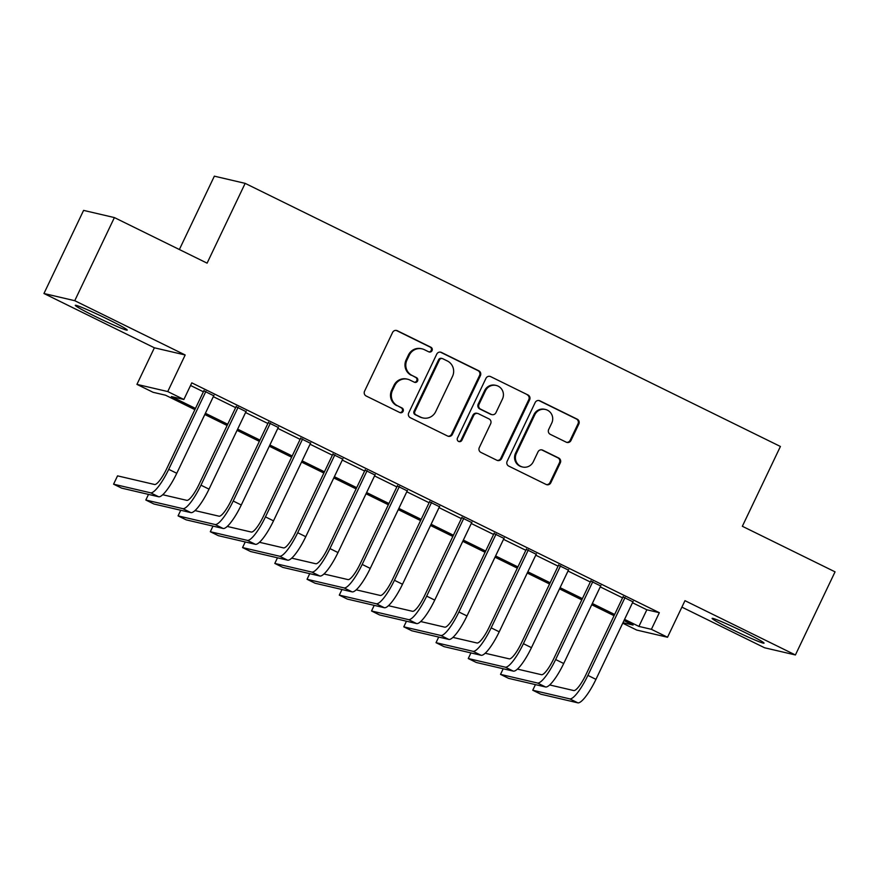 <?xml version="1.0" encoding="UTF-8"?>
<svg xmlns="http://www.w3.org/2000/svg" width="879" height="879" viewBox="0 0 879 879"><rect width="100%" height="100%" fill="white"/><g stroke="black" fill="none" stroke-linecap="round" stroke-linejoin="round"><path stroke-width="1.32" d="M432.061 350.633A2.538 2.461 103.1 0 0 430.93 347.26L397.308 330.735A3.626 3.527 103.1 0 0 392.583 332.438L364.565 391.188A3.626 3.527 103.1 0 0 366.169 396L399.802 412.537A2.538 2.461 103.1 0 0 403.109 411.339A2.538 2.461 103.1 0 0 401.978 407.966L397.627 405.823A11.581 11.273 103.1 0 1 392.484 390.408L394.814 385.507A11.581 11.273 103.1 0 1 409.922 380.047L414.284 382.189A2.538 2.461 103.1 0 0 417.58 380.992A2.538 2.461 103.1 0 0 416.459 377.618L412.108 375.476A11.581 11.273 103.1 0 1 406.955 360.049L409.295 355.16A11.581 11.273 103.1 0 1 424.403 349.699L428.754 351.831A2.538 2.461 103.1 0 0 432.061 350.633M428.864 351.886A2.538 2.461 103.1 0 0 430.106 347.073L396.473 330.537A3.626 3.527 103.1 0 0 396.154 330.405M399.912 412.581A2.538 2.461 103.1 0 0 401.154 407.768L397.627 405.823M414.383 382.233A2.538 2.461 103.1 0 0 415.624 377.421L412.108 375.476M744.579 632.287A28.765 1.461 -154.5 0 0 712.122 618.376A28.765 1.461 -154.5 0 0 731.592 629.254A28.765 1.461 -154.5 0 0 764.049 643.153A28.765 1.461 -154.5 0 0 744.579 632.287M107.765 319.231A28.765 1.461 -154.5 0 0 75.297 305.321A28.765 1.461 -154.5 0 0 94.778 316.198A28.765 1.461 -154.5 0 0 127.235 330.097A28.765 1.461 -154.5 0 0 107.765 319.231M566.263 442.192A3.626 3.527 103.1 0 0 570.987 440.489L578.843 424.008A3.626 3.527 103.1 0 0 577.239 419.184L539.893 400.824A3.626 3.527 103.1 0 0 535.168 402.538L507.15 461.277A3.626 3.527 103.1 0 0 508.754 466.101L546.101 484.461A3.626 3.527 103.1 0 0 550.825 482.747L560.319 462.837A3.626 3.527 103.1 0 0 558.714 458.025L542.728 450.169A3.626 3.527 103.1 0 0 538.003 451.872L533.3 461.739A9.68 9.416 103.1 0 1 522.631 467.013A9.68 9.416 103.1 0 1 516.369 453.421L534.817 414.745A9.68 9.416 103.1 0 1 545.474 409.482A9.68 9.416 103.1 0 1 551.748 423.074L548.672 429.512A3.626 3.527 103.1 0 0 550.276 434.336L566.263 442.192M632.495 602.741L646.845 609.784L659.327 612.696L651.405 629.32L667.524 637.253L636.726 630.067L622.739 623.189M114.391 217.574L74.748 300.695L43.95 293.509L83.593 210.389L114.391 217.574L207.092 263.151L245.153 183.359L780.409 446.477L742.348 526.279L835.05 571.844L795.407 654.965L684.972 600.676L667.524 637.253M43.95 293.509L154.385 347.798L185.183 354.984L74.748 300.695M185.183 354.984L167.746 391.562L183.865 399.484L171.372 396.572L195.468 408.416M659.327 612.696L191.798 382.859L183.865 399.484M480.417 375.619A3.626 3.527 103.1 0 0 478.802 370.795L441.456 352.435A3.626 3.527 103.1 0 0 436.731 354.149L408.713 412.888A3.626 3.527 103.1 0 0 410.328 417.712L447.675 436.072A3.626 3.527 103.1 0 0 452.388 434.358L480.417 375.619L479.582 375.421A3.626 3.527 103.1 0 0 477.967 370.608L440.621 352.248A3.626 3.527 103.1 0 0 440.302 352.105M490.669 376.63L528.015 394.99A3.626 3.527 103.1 0 1 529.63 399.813L501.612 458.552A3.626 3.527 103.1 0 1 496.888 460.266L480.901 452.399A3.626 3.527 103.1 0 1 479.297 447.587L490.658 423.766A3.626 3.527 103.1 0 0 489.054 418.942L478.451 413.734A3.626 3.527 103.1 0 0 473.726 415.437L461.893 440.236A2.538 2.461 103.1 0 1 459.102 441.621A2.538 2.461 103.1 0 1 457.465 438.061L485.955 378.344A3.626 3.527 103.1 0 1 490.669 376.63L528.015 394.99M681.895 607.125L764.609 647.779L795.407 654.965M213.762 395.759L203.829 390.88M246.01 411.614L236.077 406.724M278.247 427.458L268.315 422.579M310.496 443.313L300.563 438.423M342.744 459.168L332.8 454.278M374.981 475.012L365.049 470.133M407.23 490.867L397.297 485.977M439.467 506.722L429.534 501.832M471.715 522.565L461.783 517.687M503.964 538.42L494.02 533.531M536.201 554.264L526.268 549.386M568.449 570.119L558.517 565.241M600.687 585.974L590.754 581.085M190.545 385.474L203.39 391.792M213.322 396.671L235.638 407.636M245.571 412.526L267.886 423.491M277.819 428.381L300.124 439.346M310.056 444.225L332.372 455.19M342.305 460.08L364.609 471.045M374.542 475.924L396.858 486.9M406.79 491.779L429.106 502.744M439.039 507.633L461.343 518.599M471.276 523.477L493.591 534.443M503.524 539.332L525.829 550.298M535.772 555.187L558.077 566.153M568.01 571.031L590.325 581.997M600.258 586.886L622.563 597.852M632.935 601.818L623.002 596.94M245.153 183.359L214.355 176.163L179.371 249.515M194.885 409.636L165.549 395.209L153.067 392.298L136.937 384.376L167.746 391.562M154.385 347.798L136.937 384.376M624.573 619.365L638.912 626.408L651.405 629.32M205.4 413.295L227.705 424.26M237.638 429.15L259.953 440.115M269.886 445.005L292.191 455.97M302.134 460.849L324.439 471.814M334.372 476.704L356.687 487.669M366.62 492.548L388.925 503.524M398.857 508.403L421.173 519.368M431.106 524.258L453.41 535.223M463.354 540.102L485.658 551.067M495.591 555.957L517.907 566.922M527.839 571.811L550.144 582.777M560.077 587.655L582.392 598.621M592.325 603.51L614.641 614.476M622.98 622.695L633.089 625.057L623.991 620.574M614.058 615.696L591.743 604.73M581.81 599.841L559.505 588.875M549.562 583.997L527.257 573.031M517.324 568.142L495.009 557.176M485.076 552.287L462.772 541.321M452.839 536.443L430.523 525.477M420.591 520.588L398.286 509.622M388.342 504.744L366.038 493.767M356.105 488.889L333.789 477.923M323.857 473.034L301.552 462.068M291.619 457.19L269.304 446.213M259.371 441.335L237.055 430.369M227.123 425.48L204.818 414.514M646.845 609.784L638.912 626.408M422.052 348.853L421.228 348.666A11.581 11.273 103.1 0 0 408.46 354.962L409.295 355.16M411.273 375.278A11.581 11.273 103.1 0 1 406.131 359.863L408.46 354.962M407.581 379.201L406.746 379.014A11.581 11.273 103.1 0 0 393.99 385.321L394.814 385.507M396.792 405.637A11.581 11.273 103.1 0 1 391.649 390.21L393.99 385.321M447.993 436.204A3.626 3.527 103.1 0 0 451.564 434.171L479.582 375.421M442.763 358.72A2.538 2.461 103.1 0 0 439.456 359.918L414.855 411.482A2.538 2.461 103.1 0 0 415.987 414.855L420.58 417.107A11.581 11.273 103.1 0 0 435.687 411.647L452.498 376.399A11.581 11.273 103.1 0 0 447.345 360.972L442.763 358.72M442.247 358.533L441.412 358.335A2.538 2.461 103.1 0 0 438.621 359.72L439.456 359.918M422.92 417.943L422.096 417.756A11.581 11.273 103.1 0 1 419.744 416.91L415.152 414.657A2.538 2.461 103.1 0 1 414.031 411.284L438.621 359.72M497.206 460.398A3.626 3.527 103.1 0 0 500.777 458.355L528.795 399.615A3.626 3.527 103.1 0 0 527.191 394.792M477.715 413.471L476.879 413.273A3.626 3.527 103.1 0 0 472.891 415.24L461.068 440.049L461.893 440.236M458.695 441.489A2.538 2.461 103.1 0 0 461.068 440.049M502.447 399.044A9.68 9.416 103.1 0 0 496.185 385.441A9.68 9.416 103.1 0 0 485.516 390.715L479.022 404.34A3.626 3.527 103.1 0 0 480.626 409.164L491.229 414.372A3.626 3.527 103.1 0 0 495.954 412.669L502.447 399.044M496.185 385.441L495.349 385.255A9.68 9.416 103.1 0 0 484.681 390.518L485.516 390.715M491.965 414.635L491.13 414.438A3.626 3.527 103.1 0 1 490.394 414.174L479.791 408.966A3.626 3.527 103.1 0 1 478.187 404.142L484.681 390.518M545.474 409.482L544.65 409.284A9.68 9.416 103.1 0 0 533.982 414.547L534.817 414.745M522.631 467.013L521.796 466.815A9.68 9.416 103.1 0 1 515.533 453.223L533.982 414.547M546.43 484.593A3.626 3.527 103.1 0 0 549.99 482.549L559.483 462.651A3.626 3.527 103.1 0 0 557.879 457.827L541.893 449.971A3.626 3.527 103.1 0 0 541.574 449.828M566.581 442.335A3.626 3.527 103.1 0 0 570.152 440.291L578.008 423.81A3.626 3.527 103.1 0 0 576.404 418.986L539.058 400.626A3.626 3.527 103.1 0 0 538.728 400.494M204.038 390.441L166.636 468.848A18.437 4.164 116.2 0 1 154.55 484.494L117.544 475.858L113.578 484.175L150.584 492.811A27.667 6.252 -63.8 0 0 168.724 469.331L205.906 391.364M113.578 484.175L121.643 488.131L158.649 496.767A27.667 6.252 -63.8 0 0 176.778 473.287L213.971 395.319M148.507 494.405L145.826 500.019L182.832 508.655A27.667 6.252 -63.8 0 0 200.961 485.175L238.154 407.208M145.826 500.019L153.891 503.986L190.886 512.622A27.667 6.252 -63.8 0 0 209.026 489.142L246.219 411.174M236.275 406.296L198.885 484.692A18.437 4.164 116.2 0 1 186.798 500.349L162.747 494.734M180.755 510.259L178.074 515.874L215.069 524.51A27.667 6.252 -63.8 0 0 233.21 501.03L270.402 423.063M178.074 515.874L186.128 519.841L223.134 528.477A27.667 6.252 -63.8 0 0 241.275 504.996L278.456 427.029M268.524 422.14L231.133 500.547A18.437 4.164 116.2 0 1 219.036 516.193L194.995 510.589M212.993 526.103L210.312 531.729L247.318 540.365A27.667 6.252 -63.8 0 0 265.458 516.885L302.64 438.918M210.312 531.729L218.377 535.685L255.382 544.321A27.667 6.252 -63.8 0 0 273.512 520.84L310.705 442.873M300.772 437.995L263.37 516.391A18.437 4.164 116.2 0 1 251.284 532.048L227.243 526.433M245.241 541.958L242.56 547.573L279.566 556.209A27.667 6.252 -63.8 0 0 297.695 532.729L334.888 454.762M242.56 547.573L250.625 551.54L287.62 560.176A27.667 6.252 -63.8 0 0 305.76 536.695L342.942 458.728M333.009 453.85L295.619 532.245A18.437 4.164 116.2 0 1 283.521 547.903L259.481 542.288M277.478 557.813L274.808 563.428L311.803 572.064A27.667 6.252 -63.8 0 0 329.944 548.584L367.125 470.617M274.808 563.428L282.862 567.394L319.868 576.02A27.667 6.252 -63.8 0 0 337.997 552.55L375.19 474.583M365.257 469.694L327.856 548.1A18.437 4.164 116.2 0 1 315.77 563.747L291.729 558.143M309.727 573.657L307.046 579.283L344.052 587.908A27.667 6.252 -63.8 0 0 362.181 564.439L399.374 486.472M307.046 579.283L315.111 583.238L352.105 591.875A27.667 6.252 -63.8 0 0 370.246 568.394L407.438 490.427M397.506 485.549L360.104 563.944A18.437 4.164 116.2 0 1 348.018 579.602L323.966 573.987M341.975 589.512L339.294 595.127L376.289 603.763A27.667 6.252 -63.8 0 0 394.429 580.283L431.622 502.316M339.294 595.127L347.348 599.093L384.354 607.73A27.667 6.252 -63.8 0 0 402.494 584.249L439.676 506.282M429.743 501.393L392.353 579.799A18.437 4.164 116.2 0 1 380.255 595.457L356.215 589.842M374.212 605.356L371.531 610.982L408.537 619.618A27.667 6.252 -63.8 0 0 426.678 596.138L463.859 518.17M371.531 610.982L379.596 614.948L416.602 623.574A27.667 6.252 -63.8 0 0 434.731 600.093L471.924 522.137M461.991 517.248L424.59 595.654A18.437 4.164 116.2 0 1 412.504 611.301L388.463 605.697M406.461 621.211L403.78 626.837L440.786 635.462A27.667 6.252 -63.8 0 0 458.915 611.982L496.108 534.014M403.78 626.837L411.844 630.792L448.839 639.429A27.667 6.252 -63.8 0 0 466.98 615.948L504.172 537.981M494.229 533.103L456.838 611.498A18.437 4.164 116.2 0 1 444.741 627.156L420.7 621.541M438.709 637.066L436.028 642.681L473.023 651.317A27.667 6.252 -63.8 0 0 491.163 627.837L528.345 549.869M436.028 642.681L444.082 646.647L481.088 655.284A27.667 6.252 -63.8 0 0 499.228 631.803L536.41 553.836M526.477 548.946L489.076 627.353A18.437 4.164 116.2 0 1 476.989 642.999L452.949 637.396M470.946 652.91L468.265 658.536L505.271 667.172A27.667 6.252 -63.8 0 0 523.401 643.692L560.593 565.724M468.265 658.536L476.33 662.491L513.325 671.127A27.667 6.252 -63.8 0 0 531.465 647.647L568.658 569.68M558.725 564.801L521.324 643.208A18.437 4.164 116.2 0 1 509.238 658.854L485.197 653.251M503.195 668.765L500.514 674.38L537.508 683.016A27.667 6.252 -63.8 0 0 555.649 659.536L592.842 581.568M500.514 674.38L508.567 678.346L545.573 686.982A27.667 6.252 -63.8 0 0 563.714 663.502L600.895 585.535M590.963 580.656L553.572 659.052A18.437 4.164 116.2 0 1 541.475 674.709L517.434 669.095M535.432 684.62L532.751 690.235L569.757 698.871A27.667 6.252 -63.8 0 0 587.897 675.391L625.079 597.423M532.751 690.235L540.816 694.201L577.822 702.837A27.667 6.252 -63.8 0 0 595.951 679.357L633.144 601.39M623.211 596.5L585.81 674.907A18.437 4.164 116.2 0 1 573.723 690.553L549.683 684.95M430.106 347.073L430.93 347.26M401.154 407.768L401.978 407.966M415.624 377.421L416.459 377.618M406.131 359.863L406.955 360.049M391.649 390.21L392.484 390.408M396.473 330.537L397.308 330.735M451.564 434.171L452.388 434.358M440.621 352.248L441.456 352.435M477.967 370.608L478.802 370.795M414.031 411.284L414.855 411.482M415.152 414.657L415.987 414.855M419.744 416.91L420.58 417.107M528.795 399.615L529.63 399.813M500.777 458.355L501.612 458.552M472.891 415.24L473.726 415.437M478.187 404.142L479.022 404.34M479.791 408.966L480.626 409.164M490.394 414.174L491.229 414.372M515.533 453.223L516.369 453.421M541.893 449.971L542.728 450.169M557.879 457.827L558.714 458.025M559.483 462.651L560.319 462.837M549.99 482.549L550.825 482.747M539.058 400.626L539.893 400.824M576.404 418.986L577.239 419.184M578.008 423.81L578.843 424.008M570.152 440.291L570.987 440.489M168.724 469.331L176.778 473.287M150.584 492.811L158.649 496.767M200.961 485.175L209.026 489.142M182.832 508.655L190.886 512.622M233.21 501.03L241.275 504.996M215.069 524.51L223.134 528.477M265.458 516.885L273.512 520.84M247.318 540.365L255.382 544.321M297.695 532.729L305.76 536.695M279.566 556.209L287.62 560.176M329.944 548.584L337.997 552.55M311.803 572.064L319.868 576.02M362.181 564.439L370.246 568.394M344.052 587.908L352.105 591.875M394.429 580.283L402.494 584.249M376.289 603.763L384.354 607.73M426.678 596.138L434.731 600.093M408.537 619.618L416.602 623.574M458.915 611.982L466.98 615.948M440.786 635.462L448.839 639.429M491.163 627.837L499.228 631.803M473.023 651.317L481.088 655.284M523.401 643.692L531.465 647.647M505.271 667.172L513.325 671.127M555.649 659.536L563.714 663.502M537.508 683.016L545.573 686.982M587.897 675.391L595.951 679.357M569.757 698.871L577.822 702.837"/></g></svg>
